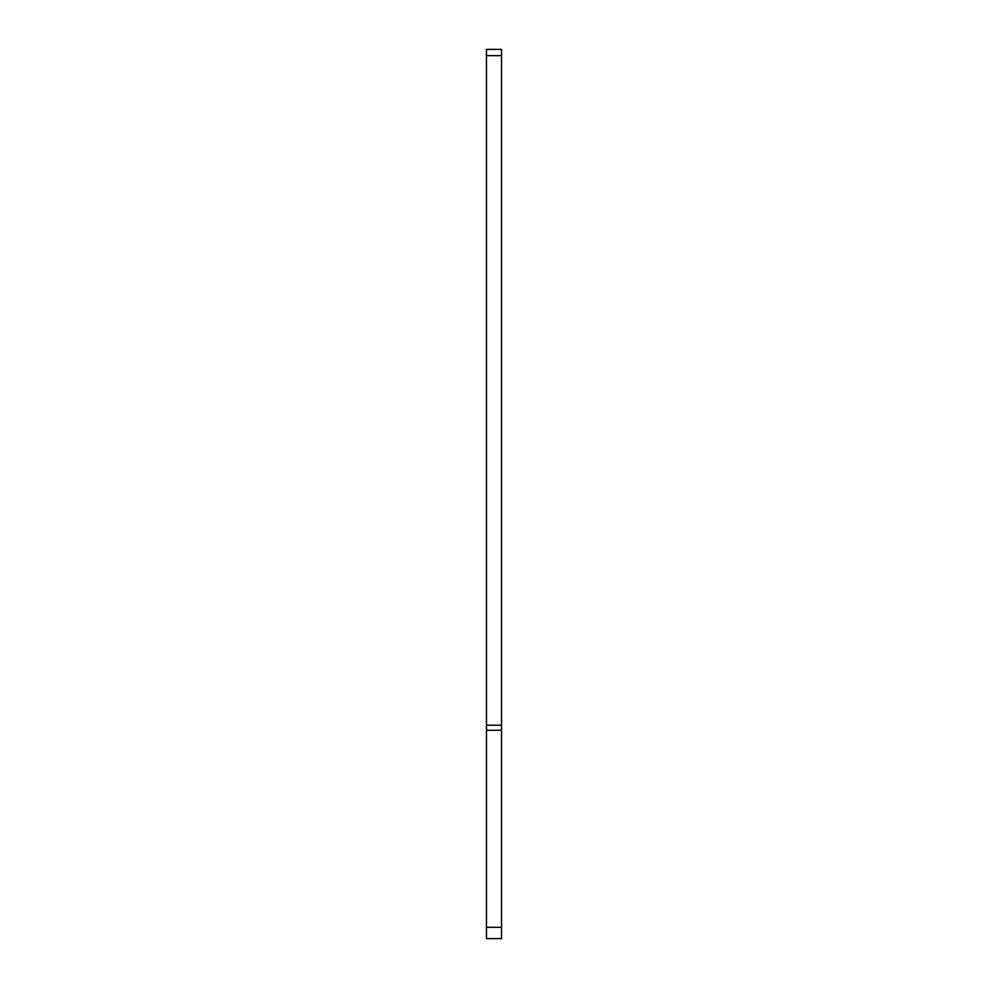 <?xml version="1.0" encoding="UTF-8"?>
<svg xmlns="http://www.w3.org/2000/svg" width="988" height="988" viewBox="0 0 988 988"><rect width="100%" height="100%" fill="white"/><g stroke="black" fill="none" stroke-linecap="round" stroke-linejoin="round"><path stroke-width="1.48" d="M501.534 730.268L486.466 730.268L486.466 49.4L501.534 49.4L501.534 938.6L486.466 938.6L486.466 927.3L501.534 927.3M486.466 730.268L486.466 927.3M486.466 725.217L501.534 725.217M501.534 55.649L486.466 55.649"/></g></svg>
